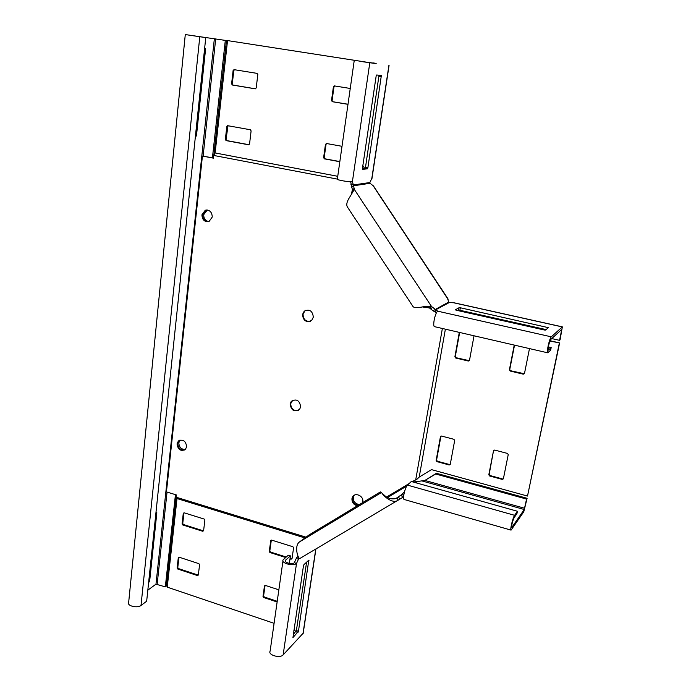 <?xml version="1.0" encoding="UTF-8"?>
<svg xmlns="http://www.w3.org/2000/svg" width="691" height="691" viewBox="0 0 691 691"><rect width="100%" height="100%" fill="white"/><g stroke="black" fill="none" stroke-linecap="round" stroke-linejoin="round"><path stroke-width="1.04" d="M186.674 446.688L185.352 449.513C180.74 451.577 177.958 449.703 177.017 443.89L178.399 440.996C183.011 439.018 185.767 440.91 186.674 446.688M184.825 449.945C180.524 450.575 178.148 448.433 177.691 443.536L179.6 440.227M357.402 505.777C353.662 504.836 351.84 502.461 351.952 498.652L352.427 497.183C354.785 491.802 364.01 495.905 362.766 501.804L362.542 502.677M358.111 505.354C354.258 504.508 352.375 502.124 352.462 498.211L353.801 495.542L352.937 496.743C351.754 501.191 353.481 504.059 358.111 505.354M300.671 406.826L299.6 409.357C294.409 412.354 291.239 410.575 290.099 404.01L291.257 401.367C296.448 398.5 299.583 400.322 300.671 406.826M298.624 410.264C293.77 411.257 291.118 409.063 290.678 403.682L292.803 400.175M201.91 214.815C202.238 219.937 204.614 222.174 209.036 221.535L212.267 217.009C211.973 211.964 209.641 209.701 205.27 210.228L201.91 214.815M206.419 209.986L202.593 214.711C202.688 219.09 204.666 221.422 208.527 221.699M302.468 314.56C303.323 320.935 306.398 322.887 311.693 320.408L313.334 317.143C312.548 310.855 309.516 308.86 304.239 311.166L302.468 314.56M305.992 310.164L304.817 310.933L303.047 314.336C303.297 319.484 305.776 321.79 310.492 321.246M304.956 537.952L177.008 498.539L176.127 497.2L176.378 494.937L166.445 491.888L202.428 156.045L213.433 158.161L213.726 155.449L337.251 179.081M176.127 497.2L306.018 537.175M445.384 329.175L419.212 477.084L417.079 479.122L412.156 481.739M409.193 483.51L386.718 496.967M415.688 480.012L442.37 328.484M202.428 156.045L213.45 157.989M549.924 341.06L559.615 342.917L550.053 340.741M559.321 343.202L527.509 496.052L431.478 469.63L419.212 477.084M514.242 345.077L509.388 369.849L510.191 371.041L523.303 374.176L524.495 373.434L529.479 348.592M459.299 332.388L454.885 356.815L455.663 358.007L468.36 361.039L469.5 360.305L474.035 335.791M449.167 464.965L450.256 464.387L454.678 440.469L453.909 439.303L441.54 436.038L440.435 436.712L436.142 460.465L436.902 461.623L449.167 464.965L450.212 464.499M502.245 479.407L503.393 478.751L508.239 454.566L507.444 453.426L494.67 450.057L493.521 450.731L488.805 474.795L489.582 475.961L502.245 479.407L503.368 478.863M527.509 496.052L559.615 342.917M514.527 345.146L509.742 369.53L510.537 370.721L524.374 373.753M459.645 332.466L455.3 356.521L456.077 357.713L469.327 360.702M440.953 436.073L436.574 460.051L437.334 461.217L449.582 464.542M493.521 450.731L489.176 474.354L489.945 475.52L502.599 478.967M374.133 63.356L227.529 40.588L215.134 152.953L213.726 155.449M215.134 152.953L337.735 176.3M326.627 143.538L326.04 144.333L324.191 157.643L324.969 158.818L339.834 161.582M228.021 125.719L226.026 139.452L226.769 140.593L249.045 144.721M234.508 69.722L233.791 70.586L232.288 83.905L233.04 85.062L255.532 88.819M334.772 85.96L333.986 86.85L332.086 100.549L332.872 101.741L347.996 104.263M227.529 40.588L373.598 63.287M374.185 62.993L373.658 62.924M342.01 146.311L326.523 143.512L325.461 144.367L323.621 157.686L324.399 158.861L339.817 161.729M225.352 139.478L226.095 140.61L248.57 144.782L249.555 143.961L251.109 130.901L250.349 129.753L227.555 125.667L226.812 126.505L225.352 139.478L226.026 139.452M231.606 83.861L232.366 85.019L255.204 88.828L256.214 87.964L257.803 74.533L257.035 73.367L234.016 69.644L233.109 70.525L231.606 83.861L232.288 83.905M350.242 88.465L334.358 85.9L333.408 86.807L331.516 100.523L332.302 101.715L347.988 104.332M274.085 623.325L167.239 587.143L177.008 498.539M177.129 568.019L177.786 569.047L197.479 575.577L198.334 575.05L199.569 564.702L198.896 563.666L179.124 557.188L178.287 557.723L177.129 568.019L177.777 567.544L178.442 568.572L198.118 575.085L197.479 575.577M182.087 523.925L182.761 524.961L202.739 531.275L203.603 530.723L204.864 520.107L204.182 519.062L184.134 512.8L183.279 513.361L182.087 523.925L182.744 523.484L183.417 524.521L203.37 530.835L202.739 531.275M289.995 558.872L291.084 559.218L292.017 558.656L293.589 547.816L292.889 546.736L271.649 540.112L270.829 540.379L269.231 551.453L269.931 552.524L285.651 557.499M278.853 589.838L265.379 585.424L264.463 585.959L263.012 596.471L263.703 597.525L277.126 601.973M178.952 557.153L177.777 567.544M183.97 512.765L182.744 523.484M271.33 540.077L269.81 550.977L270.501 552.049L286.212 557.006M290.082 558.233L291.999 558.76M265.059 585.389L263.591 595.944L264.282 597.007L277.221 601.291M354.267 495.24L353.775 496.017C352.617 500.664 354.466 503.54 359.32 504.62M403.82 494.765L401.143 494.981L395.693 498.652C391.434 499.377 387.763 498.358 384.68 495.585L383.738 494.886M413.702 480.815L413.641 482.068L424.879 480.435L436.401 473.292L435.693 474L526.568 499.083L524.244 509.509L511.755 527.587C511.53 525.065 512.316 521.783 514.113 517.714L516.937 513.638L517.429 511.262L411.3 481.497L407.509 485.125C405.056 487.164 402.283 499.282 404.218 499.498L511.064 530.127C509.828 530.118 512.817 517.628 514.605 515.322L517.429 511.262M436.401 473.292L527.103 498.306L523.769 511.798L511.064 530.127M403.587 497.149L403.872 494.471M527.103 498.306L526.568 499.083M524.65 508.274L424.879 480.435L435.693 474M309.171 534.877L380.37 491.923L382.071 493.227C383.462 496.008 391.693 503.169 396.824 500.906L299.782 558.535C297.951 558.682 293.822 545.717 299.669 541.796L309.171 534.877M403.242 497.01L398.223 500.129L396.841 498.004L395.917 498.557M398.223 500.129L396.824 500.906M414.609 480.366L415.136 481.463M289.339 563.415L290.427 555.884L288.285 555.21L283.129 559.822C280.71 563.174 293.45 566.603 296.525 563.415L298.547 558.984L299.479 558.354M298.806 558.708L297.501 556.696L298.132 556.359M402.525 497.088L401.143 494.981L404.485 491.75M290.427 555.884L285.426 560.332C283.828 562.569 292.302 564.849 294.366 562.724L296.594 557.654L298.054 556.203M293.26 634.511L296.387 630.581L306.597 562.189M303.185 633.189L283.146 654.878C280.054 658.609 267.685 655.016 270.129 651.112L282.965 560.971M308.782 560.185L303.962 564.599L303.461 565.791L292.949 637.586L298.452 631.28L308.782 560.185M299.41 558.388L298.469 559.235L296.301 558.553M293.865 630.391L296.223 631.194M350.657 181.768L352.41 189.809L351.158 194.871M376.146 63.632L361.756 61.594M379.031 75.25L365.504 167.291L364.986 168.371L362.421 168.656M376.172 63.486L361.773 61.499M354.241 60.437L337.355 179.029C335.109 179.703 349.413 182.269 352.393 181.724L353.386 184.963L350.95 184.497M373.477 185.965L370.03 183.305L369.858 182.536L372.06 177.881M367.379 168.811L362.663 169.355L362.447 168.345L376.154 76.045L376.681 74.982L381.346 75.5L367.888 167.74L367.379 168.811L364.986 168.371M364.658 168.405L362.853 165.659M369.858 182.536L353.386 184.963L354.319 189.412L352.315 190.949M551.755 338.573L559.58 340.343L560.081 339.868L562.344 326.86L551.297 336.837C549.535 338.098 546.218 352.868 547.704 352.807L434.587 326.679C432.264 326.541 435.2 312.211 437.783 311.192L431.555 306.536L354.319 189.412L349.724 197.142C346.744 201.703 346.036 205.08 347.608 207.291L412.924 306.424C414.013 307.97 417.554 308.056 423.548 306.683L431.555 306.536L429.465 307.961L422.158 306.899M447.561 299.073L447.923 298.745L448.485 302.174L449.115 302.615L453.978 302.77L562.344 326.86M448.485 302.174L432.963 310.751L429.465 307.961M370.03 183.305L353.559 185.767L351.564 187.304M436.487 312.764L432.963 310.751M559.58 340.343L561.731 329.426L550.762 339.488C549.578 340.343 547.367 350.164 548.36 350.13L551.176 347.564L548.369 346.925M546.115 329.598L459.895 310.268L457.934 310.613M459.074 307.711L455.369 309.81L456.086 310.19L544.327 329.996L545.588 330.048L548.369 327.655L460.344 307.771L459.074 307.711L458.625 310.216M449.115 302.615L435.71 309.793L435.27 312.358M547.704 352.807L550.641 350.164L551.176 347.564M202.593 214.78L205.935 210.263L207.326 210.004M208.742 221.638C205.374 220.852 203.698 218.529 203.724 214.659L207.317 210.004M180.057 440.072L178.822 442.819C179.15 447.414 181.37 449.599 185.482 449.383M213.83 155.276L226.449 40.553L185.283 34.559L128.656 602.535C126.816 605.903 137.483 608.434 141.016 605.463L146.665 601.23L205.763 37.608L188.462 35.051M175.445 494.652L165.322 586.866L155.985 584.18L147.822 590.157M148.643 582.401L149.679 580.932L156.84 512.782L156.667 512.221L155.959 512.575M212.422 157.79L225.309 40.389L188.462 35.025M204.683 47.86L205.581 49.018L196.46 135.833L195.354 136.844M177.699 443.475C178.321 448.614 180.826 450.662 185.223 449.634M176.188 497.295L166.419 586.046L165.322 586.866M185.283 34.559L205.763 37.608M226.449 40.553L225.309 40.389M213.467 157.868L212.966 157.894M489.945 475.52L489.582 475.961M489.176 474.346L488.805 474.777M437.334 461.217L436.902 461.623M436.574 460.051L436.142 460.465M264.282 597.007L263.703 597.525M263.591 595.944L263.012 596.471M265.042 585.45L264.463 585.959M291.637 558.725L291.084 559.218M270.501 552.049L269.931 552.524M269.81 550.977L269.231 551.453M271.295 540.207L270.725 540.673M183.417 524.521L182.761 524.961M183.936 512.938L183.279 513.361M178.442 568.572L177.786 569.047M178.934 557.257L178.287 557.723M332.872 101.741L332.302 101.715M332.086 100.549L331.516 100.523M333.986 86.85L333.408 86.807M233.04 85.062L232.366 85.019M233.791 70.586L233.109 70.525M226.769 140.593L226.095 140.61M227.486 126.496L226.812 126.505M324.969 158.818L324.399 158.861M324.191 157.643L323.621 157.686M326.04 144.333L325.461 144.367M417.571 481.169L415.904 482.793M511.59 527.121L512.152 527.285M421.717 480.867L524.244 509.509M407.509 485.125L514.605 515.322M299.669 541.796L381.639 492.398M414.021 482.033L413.382 482.085M387.625 497.494L406.809 486.015M399.778 498.962L398.387 496.846M415.153 481.454L414.246 482.327M294.366 562.724L296.525 563.415L283.146 654.878M315.787 549.034L302.943 633.967M285.72 559.986L285.504 561.498M309.024 560.686L308.436 560.496M298.452 631.28L296.387 630.581M297.959 632.464L295.903 631.773M371.732 179.021L388.912 65.438M352.393 181.724L369.797 62.795M367.888 167.74L365.504 167.291M381.536 76.623L379.083 76.243M447.699 298.858L373.218 185.853M354.405 188.28L352.41 189.809M437.783 311.192L551.297 336.837M453.391 302.718L562.215 326.912M560.962 330.108L561.679 330.272M460.344 307.771L459.895 310.268M547.54 327.24L547.263 328.614M432.86 307.236L430.769 308.652M214.357 38.722L155.985 584.18M215.696 38.921L203.128 156.002M167.049 492.078L157.177 584.102M199.785 36.761L141.016 605.463M156.028 512.532L156.84 512.782M148.824 580.639L149.679 580.932M148.695 581.882L149.135 582.038M195.363 136.74L195.873 136.835M195.484 135.652L196.46 135.833M204.579 48.862L205.581 49.018M304.817 310.933L304.239 311.166M205.953 210.116L205.27 210.228M291.835 401.039L291.257 401.367M353.775 496.017L352.427 497.183M179.073 440.642L178.399 440.996M489.176 474.354L488.805 474.795M384.68 495.585L382.071 493.227M285.323 561.092L285.426 560.332M315.934 548.948L303.107 633.742M371.939 178.675L389.059 65.455M447.923 298.745L373.399 185.853M422.892 306.908L423.548 306.683M207.075 210.081L205.935 210.263"/></g></svg>
